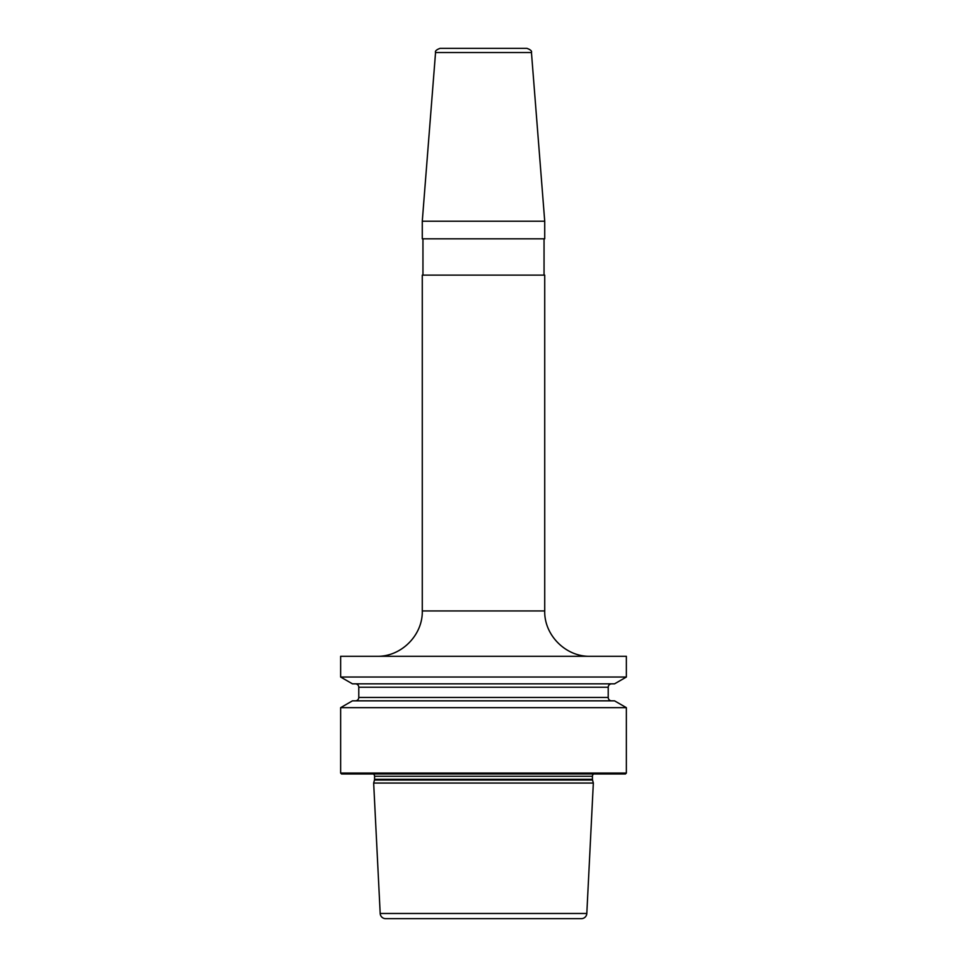 <?xml version="1.0" encoding="UTF-8"?>
<svg xmlns="http://www.w3.org/2000/svg" width="967" height="967" viewBox="0 0 967 967"><rect width="100%" height="100%" fill="white"/><g stroke="black" fill="none" stroke-linecap="round" stroke-linejoin="round"><path stroke-width="1.45" d="M626.362 707.663L626.362 773.068L340.638 773.068L340.638 707.663L352.447 700.845L614.553 700.845L626.362 707.663L340.638 707.663M626.362 656.291L626.362 677.033L340.638 677.033L340.638 656.291L626.362 656.291M340.638 773.068L341.544 773.975L625.456 773.975L626.362 773.068M593.653 773.975A2.72 2.72 0 0 0 592.433 776.247L592.433 779.305A2.72 2.72 0 0 0 592.529 780.006L593.339 783.052L373.661 783.052L380.188 913.477A5.439 5.439 0 0 0 385.628 918.65L581.372 918.65A5.439 5.439 0 0 0 586.812 913.477L380.188 913.477M373.347 773.975A2.72 2.72 0 0 1 374.567 776.247L374.567 779.305A2.72 2.72 0 0 1 374.471 780.006L373.661 783.052M593.339 783.052L586.812 913.477M544.723 221.225L422.277 221.225L422.277 238.825L544.723 238.825L544.723 221.225L531.451 52.532L435.549 52.532L422.277 221.225M422.277 610.939L422.277 275.111L544.723 275.111L544.723 610.939L422.277 610.939C422.905 635.174 401.16 656.919 376.925 656.291M435.549 52.532C434.92 51.094 436.419 49.704 440.07 48.35L526.93 48.35C530.581 49.704 532.08 51.094 531.451 52.532M626.362 677.033L614.553 683.838L352.447 683.838L340.638 677.033M611.615 700.845A3.397 3.397 0 0 1 608.219 697.449L608.219 687.247A3.397 3.397 0 0 1 611.615 683.838M355.385 700.845A3.397 3.397 0 0 0 358.781 697.449L358.781 687.247A3.397 3.397 0 0 0 355.385 683.838M592.433 776.247L374.567 776.247M592.433 779.305L374.567 779.305M592.529 780.006L374.471 780.006M608.219 687.247L358.781 687.247M608.219 697.449L358.781 697.449M544.723 610.939C544.095 635.174 565.84 656.919 590.075 656.291M544.046 275.111L544.046 238.825M422.954 275.111L422.954 238.825"/></g></svg>
